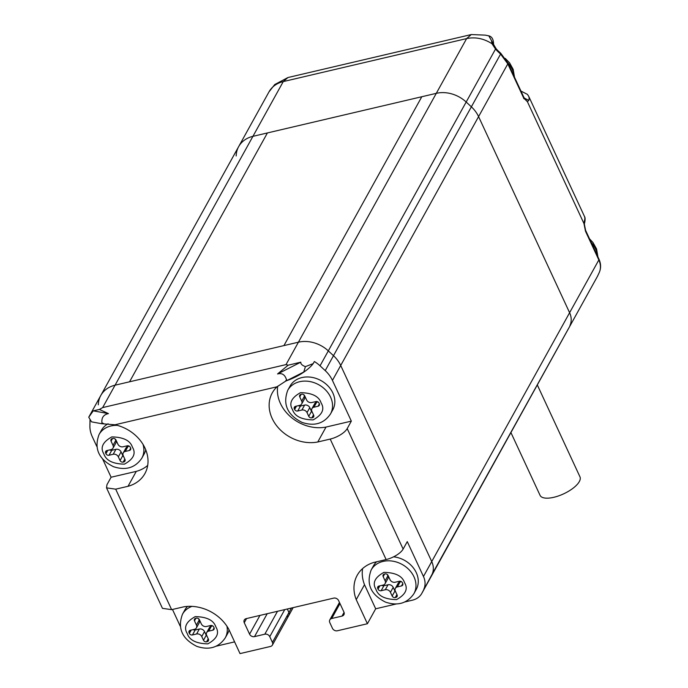 <?xml version="1.0" encoding="UTF-8"?>
<svg xmlns="http://www.w3.org/2000/svg" width="688" height="688" viewBox="0 0 688 688"><rect width="100%" height="100%" fill="white"/><g stroke="black" fill="none" stroke-linecap="round" stroke-linejoin="round"><path stroke-width="1.03" d="M524.256 98.074L528.78 100.362L527.412 101.712L583.957 223.54L584.516 220.444L584.43 224.572L583.957 223.54L585.479 231.194L598.835 259.961A19.548 15.893 -151 0 1 599.171 272.689A3.913 2.27 25.2 0 0 599.214 272.611C601.131 268.268 601.045 263.771 598.947 259.118A3.913 1.522 155.1 0 1 598.835 259.961L431.737 561.571A19.548 15.893 29 0 1 432.073 574.299L568.374 328.787A19.548 15.893 29 0 1 567.978 329.552A19.548 15.893 -151 0 0 568.374 328.787L430.499 577.645A19.548 15.893 29 0 1 430.112 578.41A19.548 15.893 -151 0 0 430.499 577.645L432.073 574.299A19.548 15.893 -151 0 0 431.737 561.571L340.706 365.474L478.581 116.616L569.604 312.713A19.548 15.893 29 0 1 569.948 325.45A19.548 15.893 -151 0 0 569.604 312.713L478.581 116.616L507.813 63.864L500.589 54.068L471.366 106.829A29.326 23.839 29 0 1 478.581 116.616A29.326 23.839 29 0 0 471.366 106.829L333.491 355.687A29.326 23.839 29 0 1 340.706 365.474A29.326 23.839 -151 0 0 333.491 355.687L328.314 350.88A29.326 23.839 -151 0 0 298.42 342.194L283.929 345.591L421.804 96.733L436.295 93.336A29.326 23.839 29 0 1 466.18 102.022L471.366 106.829L466.18 102.022L495.523 49.063L491.963 43.697C483.724 38.485 475.279 36.782 466.627 38.588L471.306 34.546L485.246 35.131L488.781 35.828L491.542 40.687L491.963 43.697L493.786 44.995M129.55 381.797L115.059 385.194A29.326 23.839 -151 0 0 100.783 395.488A29.326 23.839 29 0 1 115.059 385.194L252.926 136.336L421.804 96.733L283.929 345.591L129.55 381.797L267.417 132.939L129.55 381.797M98.307 404.811A29.326 23.839 29 0 1 100.783 395.488L238.65 146.63A29.326 23.839 29 0 1 252.926 136.336L283.258 81.588L466.627 38.588L436.295 93.336L252.926 136.336A29.326 23.839 29 0 0 238.65 146.63A29.326 23.839 29 0 0 236.173 155.952M293.148 607.633L288.943 615.218A3.913 3.182 -151 0 0 288.951 612.518A3.913 3.182 29 0 1 288.943 615.218A3.913 3.182 29 0 1 287.042 616.594M291.445 608.029L288.951 612.518L287.317 609L288.951 612.518L272.414 642.386A3.913 3.182 -151 0 1 272.396 645.077L288.943 615.218M102.65 407.588L286.019 364.597L298.42 342.194A29.326 23.839 29 0 1 328.314 350.88L466.18 102.022A29.326 23.839 29 0 0 436.295 93.336L298.42 342.194L115.059 385.194L102.65 407.588L99.416 409.446L108.446 413.608L93.25 410.839L88.743 417.212L91.538 421.847L101.712 423.722L114.956 424.78A36.989 30.074 29 0 1 144.893 473.602A36.989 30.074 29 0 1 128.011 486.304L115.696 489.168L106.528 487.861L106.958 484.696L111.095 477.231L102.744 459.231M393.588 556.816A24.433 19.866 29 0 1 416.206 589.539L413.909 593.684C407.244 603.376 397.784 606.188 385.521 602.129C370.78 594.69 365.99 583.983 371.159 569.999A24.433 19.866 29 0 1 383.053 561.417A24.433 19.866 29 0 1 413.978 576.811A24.433 19.866 29 0 1 413.909 593.684M371.159 569.999L373.455 565.854A24.433 19.866 29 0 1 376.646 561.786M377.772 588.584L378.039 589.177A2.442 1.987 -151 0 0 381.135 590.717L385.297 589.736A4.076 3.311 29 0 1 390.449 592.308L392.169 596.014A2.442 1.987 -151 0 0 395.265 597.554L395.875 597.416A2.442 1.987 -151 0 0 397.071 596.556A2.442 1.987 -151 0 0 397.079 594.871L395.351 591.155A4.076 3.311 29 0 1 395.359 588.343A4.076 3.311 29 0 1 397.346 586.916L401.5 585.935A2.442 1.987 -151 0 0 402.695 585.075A2.442 1.987 -151 0 0 402.704 583.39L402.428 582.805A2.442 1.987 -151 0 0 399.332 581.265L395.179 582.237A4.076 3.311 29 0 1 390.027 579.674L388.066 575.469A2.442 1.987 -151 0 0 384.979 573.93L384.36 574.076A2.442 1.987 -151 0 0 383.173 574.936A2.442 1.987 -151 0 0 383.164 576.621L385.117 580.827A4.076 3.311 29 0 1 385.108 583.639A4.076 3.311 29 0 1 383.121 585.067L378.968 586.038A2.442 1.987 -151 0 0 377.781 586.898A2.442 1.987 -151 0 0 377.772 588.584L379.208 585.987M381.84 585.368A2.442 1.987 -151 0 0 383.887 585.755L381.135 590.717M385.108 583.639L387.86 578.677A4.076 3.311 -151 0 0 387.869 575.865L387.206 574.437M401.379 581.652L400.098 581.953A4.076 3.311 -151 0 0 398.111 583.381L395.359 588.343M392.169 596.014L394.921 591.052A2.442 1.987 -151 0 0 395.789 592.093M394.921 591.052L393.192 587.346A4.076 3.311 -151 0 0 388.041 584.774L383.887 585.755M287.739 390.294L290.035 386.149A24.433 19.866 29 0 1 301.937 377.566A24.433 19.866 29 0 1 328.047 385.994A24.433 19.866 29 0 1 332.786 409.833L330.489 413.978C323.833 423.662 314.364 426.483 302.101 422.423C287.36 414.984 282.57 404.277 287.739 390.294A24.433 19.866 29 0 1 299.633 381.711A24.433 19.866 29 0 1 330.558 397.105A24.433 19.866 29 0 1 330.489 413.978M294.352 408.878L294.627 409.463A2.442 1.987 -151 0 0 297.715 411.003L301.877 410.031A4.076 3.311 29 0 1 307.029 412.594L308.757 416.309A2.442 1.987 -151 0 0 311.845 417.848L312.464 417.702A2.442 1.987 -151 0 0 313.651 416.851A2.442 1.987 -151 0 0 313.659 415.165L311.931 411.45A4.076 3.311 29 0 1 311.948 408.638A4.076 3.311 29 0 1 313.926 407.21L318.088 406.23A2.442 1.987 -151 0 0 319.275 405.37A2.442 1.987 -151 0 0 319.284 403.684L319.008 403.099A2.442 1.987 -151 0 0 315.921 401.56L311.759 402.532A4.076 3.311 29 0 1 306.607 399.969L304.655 395.763A2.442 1.987 -151 0 0 301.559 394.224L300.948 394.37A2.442 1.987 -151 0 0 299.753 395.222A2.442 1.987 -151 0 0 299.753 396.916L301.705 401.121A4.076 3.311 29 0 1 301.688 403.933A4.076 3.311 29 0 1 299.71 405.361L295.548 406.333A2.442 1.987 -151 0 0 294.361 407.193A2.442 1.987 -151 0 0 294.352 408.878L295.797 406.281M298.42 405.662A2.442 1.987 -151 0 0 300.467 406.049L297.715 411.003M301.688 403.933L304.44 398.971A4.076 3.311 -151 0 0 304.449 396.159L303.786 394.731M317.959 401.947L316.678 402.248A4.076 3.311 -151 0 0 314.691 403.675L311.948 408.638M308.757 416.309L311.501 411.347A2.442 1.987 -151 0 0 312.369 412.387M311.501 411.347L309.781 407.631A4.076 3.311 -151 0 0 304.629 405.069L300.467 406.049M145.736 449.78A24.433 19.866 29 0 1 144.102 454.071L141.805 458.217C135.14 467.909 125.68 470.721 113.417 466.67C98.676 459.231 93.886 448.516 99.055 434.532A24.433 19.866 29 0 1 110.949 425.958A24.433 19.866 29 0 1 117.321 425.365M99.055 434.532L101.351 430.387A24.433 19.866 29 0 1 108.111 423.756M105.668 453.125L105.935 453.71A2.442 1.987 -151 0 0 109.031 455.25L113.185 454.278A4.076 3.311 29 0 1 118.345 456.841L120.065 460.556A2.442 1.987 -151 0 0 123.161 462.095L123.771 461.949A2.442 1.987 -151 0 0 124.967 461.089A2.442 1.987 -151 0 0 124.967 459.403L123.247 455.688A4.076 3.311 29 0 1 123.255 452.876A4.076 3.311 29 0 1 125.242 451.448L129.396 450.477A2.442 1.987 -151 0 0 130.591 449.617A2.442 1.987 -151 0 0 130.591 447.931L130.324 447.338A2.442 1.987 -151 0 0 127.228 445.807L123.075 446.779A4.076 3.311 29 0 1 117.915 444.216L115.962 440.002A2.442 1.987 -151 0 0 112.875 438.462L112.256 438.609A2.442 1.987 -151 0 0 111.069 439.469A2.442 1.987 -151 0 0 111.06 441.154L113.013 445.36A4.076 3.311 29 0 1 113.004 448.172A4.076 3.311 29 0 1 111.017 449.599L106.864 450.58A2.442 1.987 -151 0 0 105.668 451.44A2.442 1.987 -151 0 0 105.668 453.125L107.104 450.52M109.736 449.909A2.442 1.987 -151 0 0 111.783 450.287L109.031 455.25M113.004 448.172L115.756 443.21A4.076 3.311 -151 0 0 115.765 440.397L115.102 438.97M129.275 446.185L127.985 446.486A4.076 3.311 -151 0 0 126.007 447.914L123.255 452.876M120.065 460.556L122.817 455.594A2.442 1.987 -151 0 0 123.685 456.626M122.817 455.594L121.088 451.878A4.076 3.311 -151 0 0 115.937 449.316L111.783 450.287M229.061 629.881A24.433 19.866 29 0 1 227.522 633.777L225.217 637.931C218.56 647.614 209.1 650.427 196.837 646.376C182.088 638.937 177.306 628.221 182.466 614.246A24.433 19.866 29 0 1 191.952 606.377M182.466 614.246L184.771 610.093A24.433 19.866 29 0 1 187.566 606.403M189.08 632.831L189.355 633.416A2.442 1.987 -151 0 0 192.451 634.955L196.605 633.983A4.076 3.311 29 0 1 201.756 636.546L203.485 640.261A2.442 1.987 -151 0 0 206.572 641.801L207.191 641.655A2.442 1.987 -151 0 0 208.378 640.795A2.442 1.987 -151 0 0 208.387 639.109L206.667 635.394A4.076 3.311 29 0 1 206.675 632.582A4.076 3.311 29 0 1 208.653 631.154L212.816 630.182A2.442 1.987 -151 0 0 214.002 629.322A2.442 1.987 -151 0 0 214.011 627.637L213.736 627.052A2.442 1.987 -151 0 0 210.648 625.512L206.486 626.484A4.076 3.311 29 0 1 201.335 623.921L199.382 619.707A2.442 1.987 -151 0 0 196.286 618.177L195.676 618.314A2.442 1.987 -151 0 0 194.489 619.174A2.442 1.987 -151 0 0 194.48 620.86L196.433 625.065A4.076 3.311 29 0 1 196.424 627.877A4.076 3.311 29 0 1 194.437 629.314L190.275 630.285A2.442 1.987 -151 0 0 189.088 631.145A2.442 1.987 -151 0 0 189.08 632.831L190.524 630.225M193.147 629.615A2.442 1.987 -151 0 0 195.194 629.993L192.451 634.955M196.424 627.877L199.167 622.915A4.076 3.311 -151 0 0 199.176 620.103L198.514 618.675M212.695 625.891L211.405 626.192A4.076 3.311 -151 0 0 209.427 627.619L206.675 632.582M203.485 640.261L206.228 635.299A2.442 1.987 -151 0 0 207.097 636.331M206.228 635.299L204.508 631.584A4.076 3.311 -151 0 0 199.357 629.021L195.194 629.993M325.218 370.617L333.491 355.687L328.314 350.88L320.04 365.81L325.218 370.617A29.326 23.839 29 0 1 332.442 380.412L351.336 421.125L326.035 427.059A36.989 30.074 29 0 1 277.728 386.166M396.185 603.987L375.682 608.794L367.409 623.732L356.229 599.635A38.141 31.012 29 0 1 357.192 575.314A38.141 31.012 29 0 1 373.696 562.474L386.131 559.559A14.663 5.702 -24.9 0 0 403.134 549.076L407.27 541.611L423.464 576.501L431.737 561.571L340.706 365.474L332.442 380.412M422.226 592.574L432.073 574.299L422.226 592.574A19.548 15.893 29 0 1 421.839 593.348A19.548 15.893 29 0 1 412.318 600.211L404.922 601.94M93.25 410.839L99.416 409.446M286.019 364.597L288.152 365.199L277.556 373.954C282.028 372.776 285.013 374.719 286.509 379.785L285.408 381.298L286.733 380.653A29.326 11.404 155.1 0 0 313.203 363.608L305.412 366.644C302.084 365.38 300.553 363.892 300.819 362.172L288.152 365.199M320.04 365.81A29.326 23.839 29 0 0 314.356 361.518L313.203 363.608M326.035 427.059L317.761 441.988L330.206 439.073A14.663 5.702 155.1 0 0 347.199 428.59L351.336 421.125M367.409 623.732L337.395 630.767A3.913 3.182 29 0 1 332.45 628.307L329.793 622.588A3.913 3.182 29 0 1 329.801 619.888A3.913 3.182 29 0 1 331.711 618.512L341.996 616.104L344.06 612.389M341.996 616.104A3.913 3.182 29 0 0 343.905 614.728A3.913 3.182 29 0 0 343.914 612.028L338.608 600.598A3.913 3.182 29 0 0 333.654 598.13L246.175 618.641A3.913 3.182 29 0 0 244.274 620.017A3.913 3.182 29 0 0 244.257 622.717L249.572 634.155L259.952 615.416M272.396 645.077A3.913 3.182 -151 0 1 270.496 646.453L240.017 653.6L228.829 629.382A38.141 31.012 29 0 0 183.713 606.842L171.63 609.654L162.454 608.347L106.528 487.861M234.599 641.878L216.23 646.187M180.222 626.157L172.473 609.456M96.81 446.452L92.287 436.717A29.326 23.839 -151 0 1 89.896 425.795L90.025 419.972M111.095 477.231L136.284 471.375A36.989 30.074 -151 0 0 147.705 465.406M375.682 608.794L364.502 584.697A38.141 31.012 29 0 1 362.619 568.563M423.464 576.501A19.548 15.893 29 0 1 423.799 589.238M103.819 423.696L101.953 422.845C101.394 417.702 103.561 414.623 108.446 413.608M317.761 441.988A36.989 30.074 29 0 1 278.984 428.504A36.989 30.074 29 0 1 272.267 392.9A36.989 30.074 29 0 1 277.058 386.776L285.408 381.298M267.202 613.713L254.517 636.615L264.811 634.198A3.913 3.182 29 0 1 269.756 636.667L272.414 642.386M254.517 636.615A3.913 3.182 29 0 1 249.572 634.155M364.502 584.697L356.229 599.635M100.783 395.488L88.743 417.212L91.538 421.847M128.011 486.304L136.284 471.375M101.953 422.845L101.712 423.722M286.509 379.785L287.421 380.309A29.326 11.404 155.1 0 0 303.752 372.027L305.412 366.644M303.752 372.027L287.421 380.309M300.819 362.172L277.556 373.954M510.917 432.554L540.071 495.36A21.99 8.548 -24.9 0 0 563.618 493.855A21.99 8.548 -24.9 0 0 579.967 476.836L537.302 384.927M268.982 91.882L274.727 84.555L287.937 77.538L283.258 81.588A29.326 23.839 29 0 0 271.218 88.666A29.326 23.839 29 0 0 268.982 91.882L238.65 146.63M497.347 51.058L495.523 49.063L496.134 48.771L497.544 50.301A3.913 0.662 -47.1 0 1 497.347 51.058L500.589 54.068L500.787 53.32L497.544 50.301M491.542 40.687L493.597 44.273M493.571 44.445L496.143 48.771M597.537 256.056A24.433 19.866 -151 0 0 591.224 242.477M514.117 76.351A24.433 19.866 -151 0 0 507.804 62.763M404.527 582.641C408.328 588.885 405.671 594.535 396.555 599.601C384.988 599.386 378.116 595.971 375.94 589.341C372.139 583.097 374.797 577.438 383.913 572.373C395.48 572.588 402.351 576.011 404.527 582.641M378.039 589.177L379.896 585.823M387.869 575.865L385.117 580.827M384.609 574.016L383.164 576.621M401.5 585.935L402.79 583.613M400.098 581.953L397.346 586.916M395.875 597.416L397.165 595.094M396.924 594.552L395.265 597.554M393.192 587.346L390.449 592.308M388.041 584.774L385.297 589.736M321.115 402.927C324.917 409.179 322.251 414.83 313.135 419.895C301.568 419.68 294.696 416.266 292.52 409.635C288.719 403.392 291.385 397.733 300.501 392.667C312.068 392.882 318.94 396.305 321.115 402.927M294.627 409.463L296.485 406.118M304.449 396.159L301.705 401.121M301.189 394.31L299.753 396.916M318.088 406.23L319.37 403.908M316.678 402.248L313.926 407.21M312.464 417.702L313.745 415.389M313.513 414.847L311.845 417.848M309.781 407.631L307.029 412.594M304.629 405.069L301.877 410.031M143.027 444.388A24.433 19.866 29 0 1 141.805 458.217M132.423 447.174C136.224 453.418 133.567 459.077 124.451 464.142C112.884 463.927 106.012 460.504 103.836 453.874C100.035 447.63 102.693 441.98 111.809 436.914C123.376 437.129 130.247 440.544 132.423 447.174M105.935 453.71L107.792 450.356M115.765 440.397L113.013 445.36M112.505 438.548L111.06 441.154M129.396 450.477L130.686 448.155M127.985 446.486L125.242 451.448M123.771 461.949L125.061 459.627M124.82 459.085L123.161 462.095M121.088 451.878L118.345 456.841M115.937 449.316L113.185 454.278M226.963 626.269A24.433 19.866 29 0 1 225.217 637.931M215.843 626.88C219.644 633.123 216.987 638.782 207.871 643.848C196.295 643.633 189.424 640.21 187.256 633.588C183.455 627.336 186.113 621.685 195.229 616.62C206.796 616.835 213.667 620.258 215.843 626.88M189.355 633.416L191.212 630.07M199.176 620.103L196.433 625.065M195.917 618.263L194.48 620.86M212.816 630.182L214.106 627.86M211.405 626.192L208.653 631.154M207.191 641.655L208.481 639.333M208.24 638.791L206.572 641.801M204.508 631.584L201.756 636.546M199.357 629.021L196.605 633.983M347.199 428.59L403.134 549.076M114.956 424.78L277.058 386.776M330.206 439.073L386.131 559.559M115.696 489.168L171.63 609.654M246.571 618.555L244.257 622.717M284.755 609.602L269.756 636.667M331.711 618.512L339.984 603.574M277.496 611.297L264.811 634.198M597.674 275.871A3.913 2.27 25.2 0 1 597.64 275.957L597.21 276.8A19.548 15.893 29 0 0 597.605 276.034A3.913 2.27 25.2 0 0 597.64 275.957L599.214 272.611A3.913 2.27 25.2 0 0 599.257 272.508M584.516 220.444A29.326 11.404 -24.9 0 0 584.422 216.35C585.213 217.356 585.307 219.463 584.697 222.68M585.479 231.194A3.913 1.522 -24.9 0 0 585.6 230.351L598.947 259.118M520.954 91.074L527.447 94.385L528.685 96.277A29.326 11.404 155.1 0 1 528.78 100.362M523.774 98.616L524.867 98.857L523.792 97.206A3.913 1.522 155.1 0 1 523.68 98.049L527.412 101.712L524.72 98.711M521.685 92.656L523.895 97.421M523.792 97.206L507.925 63.021L507.813 63.864L523.68 98.049M597.924 256.908L596.582 249.013L592.987 242.537L589.539 238.848M514.512 77.202L513.162 69.307L509.567 62.832L505.224 58.377M597.21 276.8L421.839 593.348M329.801 619.888L339.468 602.447M287.937 77.538L471.306 34.546M528.685 96.277L584.422 216.35M584.43 224.572L585.6 230.351M488.781 35.828C491.989 36.61 493.58 39.508 493.554 44.514M500.787 53.311L507.925 63.021"/></g></svg>
